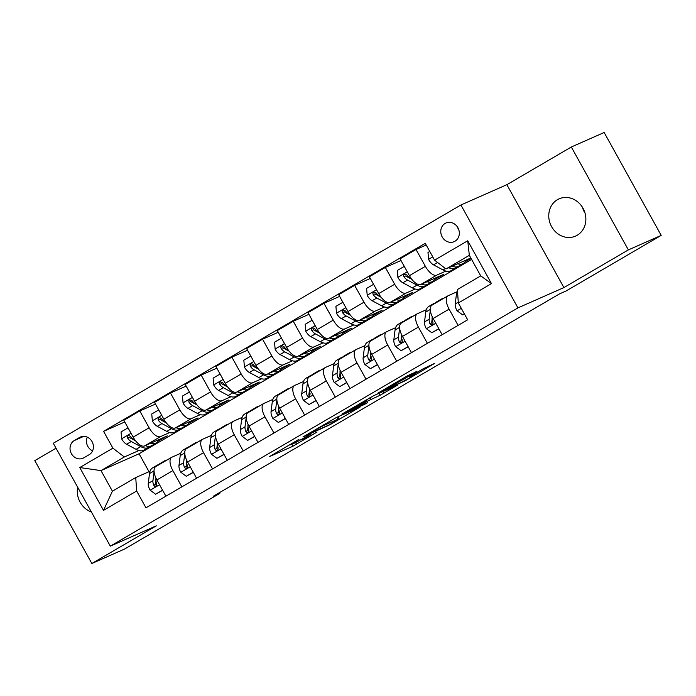<?xml version="1.0" encoding="UTF-8"?>
<svg xmlns="http://www.w3.org/2000/svg" width="696" height="696" viewBox="0 0 696 696"><rect width="100%" height="100%" fill="white"/><g stroke="black" fill="none" stroke-linecap="round" stroke-linejoin="round"><path stroke-width="1.04" d="M298.975 439.324L269.656 456.515L292.859 446.258L317.045 432.042A9.996 0.452 151 0 1 305.213 438.376L303.273 439.228A9.996 0.452 151 0 1 302.247 439.567A9.996 0.452 151 0 1 306.866 436.549L310.964 434.026L305.057 437.34A9.996 0.452 151 0 1 293.225 443.674L291.285 444.526A9.996 0.452 151 0 1 290.258 444.866A9.996 0.452 151 0 1 294.878 441.847L298.975 439.324M557.444 199.674A20.367 18.183 -113.8 0 0 551.119 225.748A20.367 18.183 -113.8 0 0 575.548 236.101A20.367 18.183 -113.8 0 0 577.175 235.265A20.367 18.183 -113.8 0 0 583.509 209.191A20.367 18.183 -113.8 0 0 559.079 198.839A20.367 18.183 -113.8 0 0 557.444 199.674M582.422 207.251A20.367 18.183 -113.8 0 0 585.04 213.167M77.7 487.287A20.367 18.183 -113.8 0 0 91.402 512.012M445.118 223.433A10.188 9.091 -113.8 0 0 441.951 236.475A10.188 9.091 -113.8 0 0 454.166 241.651A10.188 9.091 -113.8 0 0 454.984 241.234A10.188 9.091 -113.8 0 0 458.142 228.192A10.188 9.091 -113.8 0 0 445.927 223.016A10.188 9.091 -113.8 0 0 445.118 223.433M457.603 227.227A10.188 9.091 -113.8 0 0 458.908 230.185M416.887 371.568L407.795 375.579L377.911 393.153L405.142 380.808L434.704 363.347L423.142 368.802L409.526 376.858L414.607 374.752L409.17 378.189L400.853 382.565L384.714 389.603L404.715 378.676L416.739 371.29M563.908 287.579L628.366 249.899L661.2 235.387L604.163 132.492L571.329 147.004L506.871 184.684L460.909 204.998L517.946 307.893L563.908 287.579L506.871 184.684M56.037 448.207L34.8 460.613L91.837 563.508L156.296 525.837L110.325 546.151L517.946 307.893M91.837 563.508L124.671 548.996L219.823 493.377L219.431 492.672M661.2 235.387L566.048 291.006L559.48 293.903L213.254 496.283L219.823 493.377M336.542 417.417L302.951 436.966L330.182 424.63L360.067 407.056L336.542 417.417M341.875 414.111L374.022 395.511L397.546 385.149L380.233 395.189L367.123 401.322L357.605 406.986L367.723 402.558L364.347 404.524L341.875 414.111M83.798 457.829L89.201 454.671A9.866 8.804 -113.8 0 0 92.263 442.038A9.866 8.804 -113.8 0 0 80.431 437.018A9.866 8.804 -113.8 0 0 79.64 437.427L74.237 440.585A9.866 8.804 -113.8 0 0 71.175 453.218A9.866 8.804 -113.8 0 0 83.007 458.229A9.866 8.804 -113.8 0 0 83.798 457.829M460.909 204.998L53.288 443.256L110.325 546.151M471.601 259.417L139.087 453.775L100.998 470.609L112.413 491.193L135.737 477.552L136.651 491.002L145.977 507.828L467.651 319.803L458.325 302.978L457.411 289.527L480.736 275.894L469.33 255.319L446.005 268.952L470.809 257.99M136.651 491.002L103.495 510.377L79.762 467.547L112.909 448.172L124.332 456.976L138.939 450.512M124.767 421.985L103.582 431.346L112.909 448.172M103.582 431.346L425.256 243.322L434.582 260.147L467.729 240.773L491.472 283.603L458.325 302.978M628.366 249.899L571.329 147.004M139.087 453.775L149.014 471.688M124.332 456.976L100.998 470.609L79.762 467.547M464.972 261.887L471.018 258.355M426.196 245.009L416.043 249.499L425.369 266.324A12.728 5.716 59.7 0 0 436.784 275.129L445.884 271.101M416.043 249.499L400.078 258.825L409.405 275.651A12.728 5.716 59.7 0 0 420.828 284.455L443.543 274.415L434.278 279.827M401.018 260.513L385.349 267.438L394.675 284.264A12.728 5.716 59.7 0 0 406.09 293.068L415.19 289.049M385.349 267.438L369.385 276.773L378.711 293.59A12.728 5.716 59.7 0 0 390.134 302.395L412.85 292.355L403.584 297.766M370.315 278.452L354.655 285.377L363.982 302.203A12.728 5.716 59.7 0 0 375.396 311.008L384.496 306.988M354.655 285.377L338.691 294.712L348.017 311.538A12.728 5.716 59.7 0 0 359.44 320.334L382.156 310.294L372.891 315.714M339.622 296.4L323.962 303.325L333.28 320.151A12.728 5.716 59.7 0 0 344.703 328.947L353.803 324.928M323.962 303.325L307.997 312.652L317.324 329.478A12.728 5.716 59.7 0 0 328.738 338.282L351.463 328.234L342.197 333.654M308.928 314.34L293.26 321.265L302.586 338.091A12.728 5.716 59.7 0 0 314.009 346.886L323.109 342.867M293.26 321.265L277.304 330.591L286.63 347.417A12.728 5.716 59.7 0 0 298.045 356.221L320.769 346.173L311.504 351.593M278.235 332.279L262.566 339.204L271.892 356.03A12.728 5.716 59.7 0 0 283.315 364.834L292.407 360.806M262.566 339.204L246.61 348.531L255.937 365.356A12.728 5.716 59.7 0 0 267.351 374.161L290.075 364.121L280.81 369.532M247.541 350.219L231.872 357.144L241.199 373.97A12.728 5.716 59.7 0 0 252.622 382.774L261.713 378.755M231.872 357.144L215.917 366.479L225.243 383.296A12.728 5.716 59.7 0 0 236.657 392.1L259.382 382.06L250.116 387.472M216.847 368.158L201.179 375.083L210.505 391.909A12.728 5.716 59.7 0 0 221.928 400.713L231.02 396.694M201.179 375.083L185.223 384.418L194.549 401.244A12.728 5.716 59.7 0 0 205.964 410.04L228.688 400L219.423 405.42M186.154 386.106L170.485 393.031L179.812 409.857A12.728 5.716 59.7 0 0 191.235 418.653L200.326 414.633M170.485 393.031L154.529 402.358L163.856 419.183A12.728 5.716 59.7 0 0 175.27 427.988L197.995 417.939L188.729 423.359M155.46 404.045L139.792 410.971L149.118 427.796A12.728 5.716 59.7 0 0 160.541 436.592L169.633 432.573M139.792 410.971L123.836 420.297L133.162 437.123A12.728 5.716 59.7 0 0 144.577 445.927L167.301 435.879L158.036 441.299M150.031 471.236L135.737 477.552M180.725 453.296L171.947 457.176A12.728 5.716 59.7 0 0 171.686 457.307A12.728 5.716 59.7 0 0 172.86 470.618L181.856 486.852M211.419 435.348L202.64 439.237A12.728 5.716 59.7 0 0 202.379 439.367A12.728 5.716 59.7 0 0 203.554 452.678L212.55 468.913M242.112 417.409L233.334 421.289A12.728 5.716 59.7 0 0 233.073 421.428A12.728 5.716 59.7 0 0 234.248 434.739L243.243 450.973M272.806 399.469L264.028 403.349A12.728 5.716 59.7 0 0 263.767 403.48A12.728 5.716 59.7 0 0 264.941 416.8L273.937 433.025M303.5 381.53L294.721 385.41A12.728 5.716 59.7 0 0 294.46 385.54A12.728 5.716 59.7 0 0 295.635 398.851L304.63 415.086M334.193 363.59L325.415 367.471A12.728 5.716 59.7 0 0 325.154 367.601A12.728 5.716 59.7 0 0 326.328 380.912L335.324 397.146M364.887 345.642L356.108 349.531A12.728 5.716 59.7 0 0 355.847 349.662A12.728 5.716 59.7 0 0 357.022 362.973L366.018 379.207M395.589 327.703L386.802 331.583A12.728 5.716 59.7 0 0 386.55 331.722A12.728 5.716 59.7 0 0 387.715 345.033L396.711 361.267M426.283 309.764L417.496 313.644A12.728 5.716 59.7 0 0 417.243 313.774A12.728 5.716 59.7 0 0 418.409 327.094L427.405 343.319M456.976 291.824L448.189 295.704A12.728 5.716 59.7 0 0 447.937 295.835A12.728 5.716 59.7 0 0 449.103 309.146L458.098 325.38M155.982 466.503A12.728 5.716 59.7 0 0 155.73 466.633A12.728 5.716 59.7 0 0 156.896 479.953L165.892 496.178M186.676 448.563A12.728 5.716 59.7 0 0 186.424 448.694A12.728 5.716 59.7 0 0 187.589 462.005L196.585 478.239M217.369 430.624A12.728 5.716 59.7 0 0 217.117 430.754A12.728 5.716 59.7 0 0 218.283 444.065L227.279 460.3M248.072 412.685A12.728 5.716 59.7 0 0 247.811 412.815A12.728 5.716 59.7 0 0 248.977 426.126L257.981 442.36M278.765 394.736A12.728 5.716 59.7 0 0 278.504 394.876A12.728 5.716 59.7 0 0 279.67 408.187L288.675 424.412M309.459 376.797A12.728 5.716 59.7 0 0 309.198 376.928A12.728 5.716 59.7 0 0 310.364 390.247L319.368 406.473M340.153 358.858A12.728 5.716 59.7 0 0 339.892 358.988A12.728 5.716 59.7 0 0 341.066 372.299L350.062 388.533M370.846 340.918A12.728 5.716 59.7 0 0 370.585 341.049A12.728 5.716 59.7 0 0 371.76 354.36L380.755 370.594M401.54 322.979A12.728 5.716 59.7 0 0 401.279 323.109A12.728 5.716 59.7 0 0 402.453 336.42L411.449 352.655M432.233 305.031A12.728 5.716 59.7 0 0 431.972 305.17A12.728 5.716 59.7 0 0 433.147 318.481L442.143 334.706M446.005 268.952L434.582 260.147M112.413 491.193L103.495 510.377M467.729 240.773L469.33 255.319M491.472 283.603L480.736 275.894M87.278 437.14A9.866 8.804 -113.8 0 0 92.577 450.851M308.859 433.678L328.442 425.256L334.524 421.828A9.996 0.452 151 0 0 339.143 418.809A9.996 0.452 151 0 0 338.108 419.149L324.188 425.3A9.996 0.452 151 0 0 312.347 431.633L308.746 433.478M361.059 403.663L347.295 411.484L353.542 408.822L365.313 402.123L366.757 401.174L361.059 403.663L360.737 403.088M128.02 427.857L121.052 431.929L121.678 438.932A8.43 3.784 59.7 0 0 126.585 444.257L136.085 449.338A24.351 10.927 59.7 0 0 144.02 450.138L148.692 447.415A24.351 10.927 59.7 0 0 150.014 446.293M150.745 443.195A24.351 10.927 59.7 0 0 156.304 442.96A24.351 10.927 59.7 0 0 158.853 439.611M135.276 440.385L134.197 439.811A8.43 3.784 -120.3 0 1 130.604 436.496L128.995 435.548L127.907 435.853L127.316 436.827L127.664 438.219A8.43 3.784 59.7 0 0 131.248 441.534L140.749 446.615A24.351 10.927 59.7 0 0 148.692 447.415M156.304 442.96L151.632 445.692A24.351 10.927 -120.3 0 1 145.255 445.623M135.616 440.829L130.509 438.097A4.298 1.931 -120.3 0 1 129.552 437.384L127.664 438.219M163.212 462.257A24.351 10.927 -120.3 0 1 164.865 460.708A24.351 10.927 -120.3 0 1 167.031 460.03M162.551 490.149L155.573 494.23L150.04 490.097A8.43 3.784 -120.3 0 1 148.274 483.381L149.51 473.558A24.351 10.927 -120.3 0 1 152.589 467.886L157.252 465.163A24.351 10.927 59.7 0 0 155.591 466.72M155.573 494.23L162.655 490.332M158.549 464.989A24.351 10.927 -120.3 0 1 160.202 463.44L164.865 460.708M158.879 464.554A24.351 10.927 59.7 0 0 157.252 465.163M154.086 471.514L152.937 480.658A8.43 3.784 59.7 0 0 153.712 485.216L154.495 486.121L155.808 486.165L156.748 484.999L156.661 483.494A8.43 3.784 -120.3 0 1 155.887 478.935L155.982 478.143M153.712 485.216L155.6 484.381A4.298 1.931 -120.3 0 1 155.547 483.268L155.895 480.518M158.714 409.918L151.745 413.99L152.372 420.993A8.43 3.784 59.7 0 0 157.279 426.317L166.779 431.398A24.351 10.927 59.7 0 0 174.713 432.199L179.385 429.467A24.351 10.927 59.7 0 0 180.708 428.353M181.439 425.256A24.351 10.927 59.7 0 0 186.998 425.021A24.351 10.927 59.7 0 0 189.547 421.672M165.97 422.446L164.891 421.872A8.43 3.784 -120.3 0 1 161.298 418.557L159.689 417.609L158.601 417.913L158.009 418.888L158.357 420.28A8.43 3.784 59.7 0 0 161.942 423.594L171.442 428.675A24.351 10.927 59.7 0 0 179.385 429.467M186.998 425.021L182.326 427.744A24.351 10.927 -120.3 0 1 175.949 427.683M166.309 422.881L161.202 420.158A4.298 1.931 -120.3 0 1 160.245 419.444L158.357 420.28M189.408 391.97L182.439 396.05L183.065 403.045A8.43 3.784 59.7 0 0 187.972 408.378L197.473 413.459A24.351 10.927 59.7 0 0 205.407 414.259L210.079 411.527A24.351 10.927 59.7 0 0 211.401 410.414M212.132 407.317A24.351 10.927 59.7 0 0 217.691 407.082A24.351 10.927 59.7 0 0 220.24 403.732M196.663 404.506L195.585 403.924A8.43 3.784 -120.3 0 1 191.992 400.609L189.599 399.791L188.703 400.948L189.051 402.332A8.43 3.784 59.7 0 0 192.635 405.646L202.136 410.736A24.351 10.927 59.7 0 0 210.079 411.527M217.691 407.082L213.019 409.805A24.351 10.927 -120.3 0 1 206.642 409.744M197.003 404.941L191.896 402.21A4.298 1.931 -120.3 0 1 190.939 401.496L189.051 402.332M220.101 374.03L213.133 378.111L213.759 385.106A8.43 3.784 59.7 0 0 218.666 390.439L228.166 395.519A24.351 10.927 59.7 0 0 236.101 396.311L240.773 393.588A24.351 10.927 59.7 0 0 242.095 392.466M242.826 389.377A24.351 10.927 59.7 0 0 248.385 389.142A24.351 10.927 59.7 0 0 250.943 385.793M227.357 386.558L226.278 385.984A8.43 3.784 -120.3 0 1 222.685 382.67L220.293 381.852L219.397 383L219.745 384.392A8.43 3.784 59.7 0 0 223.329 387.707L232.829 392.788A24.351 10.927 59.7 0 0 240.773 393.588M248.385 389.142L243.713 391.865A24.351 10.927 -120.3 0 1 237.336 391.805M227.696 387.002L222.589 384.27A4.298 1.931 -120.3 0 1 221.632 383.557L219.745 384.392M193.906 444.318A24.351 10.927 -120.3 0 1 195.559 442.769A24.351 10.927 -120.3 0 1 197.725 442.09M193.244 472.21L186.276 476.282L180.734 472.158A8.43 3.784 -120.3 0 1 178.968 465.441L180.203 455.61A24.351 10.927 -120.3 0 1 183.283 449.947L187.946 447.215A24.351 10.927 59.7 0 0 186.284 448.781M186.276 476.282L193.349 472.393M189.242 447.05A24.351 10.927 -120.3 0 1 190.895 445.492L195.559 442.769M189.573 446.615A24.351 10.927 59.7 0 0 187.946 447.215M184.779 453.575L183.631 462.718A8.43 3.784 59.7 0 0 184.405 467.277L185.188 468.182L186.502 468.225L187.441 467.06L187.355 465.554A8.43 3.784 -120.3 0 1 186.58 460.996L186.676 460.204M184.405 467.277L186.293 466.442A4.298 1.931 -120.3 0 1 186.241 465.32L186.589 462.57M224.599 426.378A24.351 10.927 -120.3 0 1 226.252 424.83A24.351 10.927 -120.3 0 1 228.418 424.142M223.938 454.27L216.969 458.342L211.427 454.218A8.43 3.784 -120.3 0 1 209.661 447.502L210.897 437.671A24.351 10.927 -120.3 0 1 213.976 432.007L218.64 429.275A24.351 10.927 59.7 0 0 216.978 430.841M216.969 458.342L224.042 454.453M219.936 429.101A24.351 10.927 -120.3 0 1 221.589 427.553L226.252 424.83M220.267 428.675A24.351 10.927 59.7 0 0 218.64 429.275M215.473 435.635L214.325 444.77A8.43 3.784 59.7 0 0 215.099 449.329L215.882 450.234L217.196 450.286L218.135 449.111L218.048 447.606A8.43 3.784 -120.3 0 1 217.274 443.048L217.369 442.264M215.099 449.329L216.987 448.494A4.298 1.931 -120.3 0 1 216.934 447.38L217.282 444.631M255.293 408.439A24.351 10.927 -120.3 0 1 256.946 406.89A24.351 10.927 -120.3 0 1 259.112 406.203M254.632 436.322L247.663 440.403L242.121 436.279A8.43 3.784 -120.3 0 1 240.355 429.562L241.59 419.731A24.351 10.927 -120.3 0 1 244.67 414.059L249.333 411.336A24.351 10.927 59.7 0 0 247.672 412.893M247.663 440.403L254.736 436.514M250.63 411.162A24.351 10.927 -120.3 0 1 252.283 409.613L256.946 406.89M250.96 410.736A24.351 10.927 59.7 0 0 249.333 411.336M246.166 417.696L245.018 426.831A8.43 3.784 59.7 0 0 245.792 431.389L246.575 432.294L247.889 432.346L248.829 431.172L248.742 429.667A8.43 3.784 -120.3 0 1 247.967 425.108L248.063 424.325M245.792 431.389L247.68 430.554A4.298 1.931 -120.3 0 1 247.628 429.441L247.976 426.691M250.795 356.091L243.826 360.171L244.453 367.166A8.43 3.784 59.7 0 0 249.359 372.49L258.86 377.58A24.351 10.927 59.7 0 0 266.794 378.372L271.466 375.649A24.351 10.927 59.7 0 0 272.788 374.526M273.528 371.429A24.351 10.927 59.7 0 0 279.079 371.194A24.351 10.927 59.7 0 0 281.636 367.853M258.051 368.619L256.972 368.045A8.43 3.784 -120.3 0 1 253.379 364.73L251.769 363.782L250.682 364.086L250.09 365.061L250.438 366.453A8.43 3.784 59.7 0 0 254.023 369.767L263.523 374.848A24.351 10.927 59.7 0 0 271.466 375.649M279.079 371.194L274.407 373.926A24.351 10.927 -120.3 0 1 268.03 373.856M258.39 369.063L253.292 366.331A4.298 1.931 -120.3 0 1 252.326 365.618L250.438 366.453M285.986 390.5A24.351 10.927 -120.3 0 1 287.639 388.942A24.351 10.927 -120.3 0 1 289.806 388.264M285.325 418.383L278.356 422.463L272.815 418.331A8.43 3.784 -120.3 0 1 271.048 411.614L272.284 401.792A24.351 10.927 -120.3 0 1 275.364 396.12L280.036 393.397A24.351 10.927 59.7 0 0 278.365 394.954M278.356 422.463L285.43 418.566M281.323 393.223A24.351 10.927 -120.3 0 1 282.976 391.674L287.639 388.942M281.654 392.788A24.351 10.927 59.7 0 0 280.036 393.397M276.86 399.756L275.712 408.891A8.43 3.784 59.7 0 0 276.486 413.45L277.269 414.355L278.583 414.407L279.522 413.233L279.435 411.728A8.43 3.784 -120.3 0 1 278.661 407.169L278.757 406.386M276.486 413.45L278.374 412.615A4.298 1.931 -120.3 0 1 278.322 411.501L278.67 408.752M281.488 338.152L274.52 342.223L275.146 349.227A8.43 3.784 59.7 0 0 280.053 354.551L289.553 359.632A24.351 10.927 59.7 0 0 297.496 360.432L302.16 357.709A24.351 10.927 59.7 0 0 303.482 356.587M304.222 353.49A24.351 10.927 59.7 0 0 309.772 353.255A24.351 10.927 59.7 0 0 312.33 349.905M288.744 350.68L287.665 350.105A8.43 3.784 -120.3 0 1 284.072 346.791L282.463 345.842L281.375 346.147L280.784 347.121L281.132 348.513A8.43 3.784 59.7 0 0 284.725 351.828L294.217 356.909A24.351 10.927 59.7 0 0 302.16 357.709M309.772 353.255L305.1 355.987A24.351 10.927 -120.3 0 1 298.723 355.917M289.084 351.123L283.985 348.392A4.298 1.931 -120.3 0 1 283.02 347.678L281.132 348.513M312.182 320.212L305.213 324.284L305.84 331.287A8.43 3.784 59.7 0 0 310.747 336.612L320.247 341.692A24.351 10.927 59.7 0 0 328.19 342.493L332.853 339.761A24.351 10.927 59.7 0 0 334.176 338.647M334.915 335.55A24.351 10.927 59.7 0 0 340.466 335.315A24.351 10.927 59.7 0 0 343.024 331.966M319.438 332.74L318.359 332.166A8.43 3.784 -120.3 0 1 314.766 328.851L313.156 327.903L312.069 328.207L311.477 329.182L311.825 330.574A8.43 3.784 59.7 0 0 315.418 333.889L324.91 338.969A24.351 10.927 59.7 0 0 332.853 339.761M340.466 335.315L335.803 338.038A24.351 10.927 -120.3 0 1 329.417 337.978M319.777 333.175L314.679 330.452A4.298 1.931 -120.3 0 1 313.713 329.739L311.825 330.574M342.884 302.264L335.907 306.344L336.533 313.339A8.43 3.784 59.7 0 0 341.44 318.672L350.941 323.753A24.351 10.927 59.7 0 0 358.884 324.553L363.547 321.822A24.351 10.927 59.7 0 0 364.869 320.708M365.609 317.611A24.351 10.927 59.7 0 0 371.159 317.376A24.351 10.927 59.7 0 0 373.717 314.026M350.131 314.801L349.053 314.218A8.43 3.784 -120.3 0 1 345.468 310.903L343.067 310.085L342.171 311.243L342.519 312.626A8.43 3.784 59.7 0 0 346.112 315.94L355.604 321.03A24.351 10.927 59.7 0 0 363.547 321.822M371.159 317.376L366.496 320.099A24.351 10.927 -120.3 0 1 360.119 320.038M350.471 315.236L345.373 312.504A4.298 1.931 -120.3 0 1 344.407 311.791L342.519 312.626M373.578 284.325L366.601 288.405L367.227 295.4A8.43 3.784 59.7 0 0 372.134 300.733L381.634 305.814A24.351 10.927 59.7 0 0 389.577 306.605L394.24 303.882A24.351 10.927 59.7 0 0 395.563 302.76M396.302 299.671A24.351 10.927 59.7 0 0 401.853 299.437A24.351 10.927 59.7 0 0 404.411 296.087M380.825 296.853L379.746 296.279A8.43 3.784 -120.3 0 1 376.162 292.964L373.761 292.146L372.865 293.294L373.213 294.686A8.43 3.784 59.7 0 0 376.806 298.001L386.297 303.082A24.351 10.927 59.7 0 0 394.24 303.882M401.853 299.437L397.19 302.16A24.351 10.927 -120.3 0 1 390.813 302.099M381.164 297.296L376.066 294.565A4.298 1.931 -120.3 0 1 375.1 293.851L373.213 294.686M404.272 266.385L397.294 270.466L397.921 277.46A8.43 3.784 59.7 0 0 402.827 282.785L412.328 287.874A24.351 10.927 59.7 0 0 420.271 288.666L424.934 285.943A24.351 10.927 59.7 0 0 426.256 284.821M426.996 281.723A24.351 10.927 59.7 0 0 432.547 281.488A24.351 10.927 59.7 0 0 435.104 278.148M411.519 278.913L410.44 278.339A8.43 3.784 -120.3 0 1 406.856 275.024L405.246 274.076L404.15 274.381L403.558 275.355L403.906 276.747A8.43 3.784 59.7 0 0 407.499 280.062L416.991 285.142A24.351 10.927 59.7 0 0 424.934 285.943M432.547 281.488L427.883 284.22A24.351 10.927 -120.3 0 1 421.506 284.151M411.858 279.357L406.76 276.625A4.298 1.931 -120.3 0 1 405.794 275.912L403.906 276.747M316.68 372.551A24.351 10.927 -120.3 0 1 318.342 371.003A24.351 10.927 -120.3 0 1 320.499 370.324M316.019 400.444L309.05 404.524L303.508 400.391A8.43 3.784 -120.3 0 1 301.742 393.675L302.978 383.853A24.351 10.927 -120.3 0 1 306.057 378.18L310.729 375.457A24.351 10.927 59.7 0 0 309.067 377.014M309.05 404.524L316.123 400.626M312.017 375.283A24.351 10.927 -120.3 0 1 313.67 373.735L318.342 371.003M312.347 374.848A24.351 10.927 59.7 0 0 310.729 375.457M307.554 381.808L306.405 390.952A8.43 3.784 59.7 0 0 307.18 395.511L307.963 396.415L309.581 396.285L310.129 393.788A8.43 3.784 -120.3 0 1 309.355 389.229L309.45 388.438M307.18 395.511L309.067 394.675A4.298 1.931 -120.3 0 1 309.015 393.562L309.363 390.813M347.374 354.612A24.351 10.927 -120.3 0 1 349.035 353.063A24.351 10.927 -120.3 0 1 351.193 352.385M346.712 382.504L339.744 386.576L334.202 382.452A8.43 3.784 -120.3 0 1 332.436 375.736L333.671 365.905A24.351 10.927 -120.3 0 1 336.751 360.241L341.423 357.509A24.351 10.927 59.7 0 0 339.761 359.075M339.744 386.576L346.817 382.687M342.71 357.344A24.351 10.927 -120.3 0 1 344.363 355.786L349.035 353.063M343.041 356.909A24.351 10.927 59.7 0 0 341.423 357.509M338.247 363.869L337.099 373.012A8.43 3.784 59.7 0 0 337.873 377.571L338.656 378.476L340.274 378.346L340.822 375.849A8.43 3.784 -120.3 0 1 340.048 371.29L340.144 370.498M337.873 377.571L339.761 376.736A4.298 1.931 -120.3 0 1 339.718 375.614L340.057 372.865M378.067 336.673A24.351 10.927 -120.3 0 1 379.729 335.124A24.351 10.927 -120.3 0 1 381.887 334.437M377.406 364.565L370.437 368.636L364.895 364.513A8.43 3.784 -120.3 0 1 363.129 357.796L364.365 347.965A24.351 10.927 -120.3 0 1 367.445 342.301L372.116 339.57A24.351 10.927 59.7 0 0 370.455 341.136M370.437 368.636L377.51 364.748M373.404 339.396A24.351 10.927 -120.3 0 1 375.057 337.847L379.729 335.124M373.735 338.969A24.351 10.927 59.7 0 0 372.116 339.57M368.941 345.929L367.793 355.064A8.43 3.784 59.7 0 0 368.567 359.623L369.35 360.528L370.663 360.58L371.603 359.406L371.516 357.901A8.43 3.784 -120.3 0 1 370.742 353.342L370.837 352.559M368.567 359.623L370.455 358.788A4.298 1.931 -120.3 0 1 370.411 357.674L370.75 354.925M408.761 318.733A24.351 10.927 -120.3 0 1 410.423 317.185A24.351 10.927 -120.3 0 1 412.58 316.497M408.1 346.617L401.131 350.697L395.589 346.573A8.43 3.784 -120.3 0 1 393.823 339.857L395.058 330.026A24.351 10.927 -120.3 0 1 398.138 324.353L402.81 321.63A24.351 10.927 59.7 0 0 401.148 323.188M401.131 350.697L408.204 346.808M404.098 321.456A24.351 10.927 -120.3 0 1 405.751 319.908L410.423 317.185M404.428 321.03A24.351 10.927 59.7 0 0 402.81 321.63M399.635 327.99L398.486 337.125A8.43 3.784 59.7 0 0 399.26 341.684L400.043 342.589L401.357 342.641L402.297 341.466L402.21 339.961A8.43 3.784 -120.3 0 1 401.435 335.402L401.531 334.619M399.26 341.684L401.148 340.849A4.298 1.931 -120.3 0 1 401.105 339.735L401.444 336.986M439.454 300.794A24.351 10.927 -120.3 0 1 441.116 299.236A24.351 10.927 -120.3 0 1 443.274 298.558M438.802 328.677L431.825 332.758L426.283 328.625A8.43 3.784 -120.3 0 1 424.517 321.909L425.752 312.086A24.351 10.927 -120.3 0 1 428.832 306.414L433.504 303.691A24.351 10.927 59.7 0 0 431.842 305.248M431.825 332.758L438.898 328.86M434.791 303.517A24.351 10.927 -120.3 0 1 436.444 301.968L441.116 299.236M435.122 303.082A24.351 10.927 59.7 0 0 433.504 303.691M430.328 310.051L429.18 319.186A8.43 3.784 59.7 0 0 429.954 323.744L430.737 324.649L432.051 324.701L432.99 323.527L432.903 322.022A8.43 3.784 -120.3 0 1 432.129 317.463L432.225 316.68M429.954 323.744L431.851 322.909A4.298 1.931 -120.3 0 1 431.798 321.796L432.138 319.046M429.771 251.474L427.988 252.518L428.614 259.521A8.43 3.784 59.7 0 0 433.521 264.845L443.021 269.926A24.351 10.927 59.7 0 0 450.965 270.727L455.628 268.004A24.351 10.927 59.7 0 0 456.95 266.881M457.69 263.784A24.351 10.927 59.7 0 0 463.24 263.549A24.351 10.927 59.7 0 0 465.798 260.2M448.763 267.734A24.351 10.927 59.7 0 0 455.628 268.004M463.24 263.549L458.577 266.281A24.351 10.927 -120.3 0 1 452.2 266.211M464.302 313.774L462.518 314.818L456.976 310.686A8.43 3.784 -120.3 0 1 455.21 303.969L456.445 294.147A24.351 10.927 -120.3 0 1 457.49 290.658M462.518 314.818L464.406 313.957M436.784 275.129L420.828 284.455M406.09 293.068L390.134 302.395M375.396 311.008L359.44 320.334M344.703 328.947L328.738 338.282M314.009 346.886L298.045 356.221M283.315 364.834L267.351 374.161M252.622 382.774L236.657 392.1M221.928 400.713L205.964 410.04M191.235 418.653L175.27 427.988M160.541 436.592L144.577 445.927M172.86 470.618L156.896 479.953M149.118 427.796L133.162 437.123M179.812 409.857L163.856 419.183M203.554 452.678L187.589 462.005M210.505 391.909L194.549 401.244M234.248 434.739L218.283 444.065M241.199 373.97L225.243 383.296M264.941 416.8L248.977 426.126M271.892 356.03L255.937 365.356M295.635 398.851L279.67 408.187M302.586 338.091L286.63 347.417M326.328 380.912L310.364 390.247M333.28 320.151L317.324 329.478M357.022 362.973L341.066 372.299M363.982 302.203L348.017 311.538M387.715 345.033L371.76 354.36M394.675 284.264L378.711 293.59M418.409 327.094L402.453 336.42M425.369 266.324L409.405 275.651M449.103 309.146L433.147 318.481M83.825 436.349L74.237 440.585M81.267 436.714L79.64 437.427M295.591 442.534L296.557 444.283M291.781 444.309L292.859 446.258M337.029 417.2L338.108 419.149M323.831 424.664L324.188 425.3M383.009 391.543L383.931 393.205M379.155 393.24L380.233 395.189M369.924 397.72L370.82 399.347M366.296 399.843L367.123 401.322M365.8 400.13L366.435 401.288M404.176 377.702L404.715 378.676M400.548 379.816L401.018 380.66M398.155 381.217L398.469 381.782M413.433 374.474L413.746 375.031M131.031 433.277L121.661 438.758M140.749 446.615L136.085 449.338M131.248 441.534L126.585 444.257M134.659 439.541L134.197 439.811M150.179 490.202L159.549 484.729M149.51 473.558L154.051 470.896M148.274 483.381L152.937 480.658M161.724 415.338L152.354 420.81M171.442 428.675L166.779 431.398M161.942 423.594L157.279 426.317M165.352 421.593L164.891 421.872M192.418 397.399L183.048 402.871M202.136 410.736L197.473 413.459M192.635 405.646L187.972 408.378M196.046 403.654L195.585 403.924M223.111 379.459L213.742 384.931M232.829 392.788L228.166 395.519M223.329 387.707L218.666 390.439M226.739 385.715L226.278 385.984M180.873 472.262L190.243 466.781M180.203 455.61L184.744 452.957M178.968 465.441L183.631 462.718M211.567 454.323L220.936 448.842M210.897 437.671L215.438 435.017M209.661 447.502L214.325 444.77M242.26 436.383L251.63 430.902M241.59 419.731L246.132 417.078M240.355 429.562L245.018 426.831M253.805 361.511L244.435 366.992M263.523 374.848L258.86 377.58M254.023 369.767L249.359 372.49M257.433 367.775L256.972 368.045M272.954 418.435L282.324 412.963M272.284 401.792L276.825 399.13M271.048 411.614L275.712 408.891M284.499 343.572L275.129 349.053M294.217 356.909L289.553 359.632M284.725 351.828L280.053 354.551M288.135 349.836L287.665 350.105M315.192 325.632L305.822 331.105M324.91 338.969L320.247 341.692M315.418 333.889L310.747 336.612M318.829 331.888L318.359 332.166M345.886 307.693L336.516 313.165M355.604 321.03L350.941 323.753M346.112 315.94L341.44 318.672M349.522 313.948L349.053 314.218M376.579 289.754L367.21 295.226M386.297 303.082L381.634 305.814M376.806 298.001L372.134 300.733M380.216 296.009L379.746 296.279M407.273 271.805L397.903 277.286M416.991 285.142L412.328 287.874M407.499 280.062L402.827 282.785M410.91 278.069L410.44 278.339M303.647 400.496L313.017 395.024M302.978 383.853L307.528 381.19M301.742 393.675L306.405 390.952M334.341 382.556L343.711 377.075M333.671 365.905L338.221 363.251M332.436 375.736L337.099 373.012M365.035 364.617L374.405 359.136M364.365 347.965L368.915 345.312M363.129 357.796L367.793 355.064M395.728 346.678L405.098 341.197M395.058 330.026L399.608 327.372M393.823 339.857L398.486 337.125M426.422 328.73L435.792 323.257M425.752 312.086L430.302 309.424M424.517 321.909L429.18 319.186M432.781 256.902L428.597 259.347M445.44 268.517L443.021 269.926M437.593 262.47L433.521 264.845M457.115 310.79L461.3 308.345M456.445 294.147L457.672 293.425M455.21 303.969L458.264 302.186M171.686 457.307L155.73 466.633M202.379 439.367L186.424 448.694M233.073 421.428L217.117 430.754M263.767 403.48L247.811 412.815M294.46 385.54L278.504 394.876M325.154 367.601L309.198 376.928M355.847 349.662L339.892 358.988M386.55 331.722L370.585 341.049M417.243 313.774L401.279 323.109M447.937 295.835L431.972 305.17M290.014 444.431L290.258 444.866M301.986 439.098L302.247 439.567M338.012 416.765L339.143 418.809M366.087 399.965L366.757 401.174M414.207 374.022L414.607 374.752"/></g></svg>
